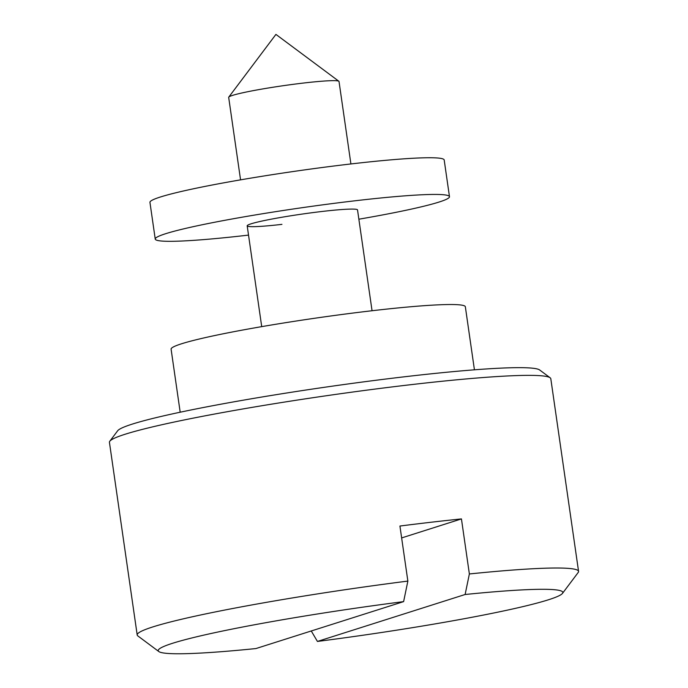 <?xml version="1.0" encoding="UTF-8"?>
<svg xmlns="http://www.w3.org/2000/svg" width="688" height="688" viewBox="0 0 688 688"><rect width="100%" height="100%" fill="white"/><g stroke="black" fill="none" stroke-linecap="round" stroke-linejoin="round"><path stroke-width="1.03" d="M109.805 441.232L117.657 430.783A213.676 14.543 -8.2 0 1 407.055 376.482A213.676 14.543 -8.2 0 1 539.65 369.972L550.142 377.781A222.964 15.17 171.8 0 0 411.777 384.575A222.964 15.17 171.8 0 0 109.805 441.232A222.964 15.17 171.8 0 0 109.435 442.332L137.196 634.981A222.964 15.17 -8.2 0 1 407.864 581.085L403.615 601.622A204.388 13.906 171.8 0 0 158.833 651.553A204.388 13.906 171.8 0 0 255.927 648.56L403.615 601.622M407.864 581.085L399.926 526.036A222.964 15.17 -8.2 0 1 431.608 522.183A222.964 15.17 -8.2 0 1 461.442 518.915L469.371 573.964A222.964 15.17 -8.2 0 1 578.565 571.375L550.804 378.727A222.964 15.17 171.8 0 0 550.142 377.781M350.906 163.95L339.021 81.494A55.745 3.793 171.8 0 0 338.857 81.253A55.745 3.793 171.8 0 0 304.268 82.956A55.745 3.793 171.8 0 0 228.769 97.12A55.745 3.793 171.8 0 0 228.683 97.395L240.559 179.852M474.428 369.817L465.346 306.762A148.642 10.114 171.8 0 0 372.664 310.666A148.642 10.114 171.8 0 0 171.097 349.169L180.187 412.215M578.565 571.375A222.964 15.17 -8.2 0 1 578.195 572.476L562.483 593.383A204.388 13.906 171.8 0 0 465.122 594.501L469.371 573.964M158.833 651.553L137.858 635.936A222.964 15.17 -8.2 0 1 137.196 634.981M311.26 630.973L317.435 641.44A204.388 13.906 171.8 0 0 562.483 593.383M317.435 641.44L465.122 594.501M401.646 537.921L461.442 518.915M281.942 224.365A55.745 3.793 -8.2 0 1 247.19 225.827A55.745 3.793 -8.2 0 1 322.775 211.388A55.745 3.793 -8.2 0 1 357.528 209.926L372.053 310.735M248.523 235.107A148.642 10.114 -8.2 0 1 247.921 235.176A148.642 10.114 -8.2 0 1 155.239 239.08L149.95 202.384A148.642 10.114 -8.2 0 1 351.508 163.882A148.642 10.114 -8.2 0 1 444.19 159.977L449.479 196.673A148.642 10.114 -8.2 0 1 358.869 219.205M155.239 239.08A148.642 10.114 -8.2 0 1 356.797 200.578A148.642 10.114 -8.2 0 1 449.479 196.673M228.769 97.12L275.922 34.4L338.857 81.253M247.19 225.827L261.715 326.637"/></g></svg>
